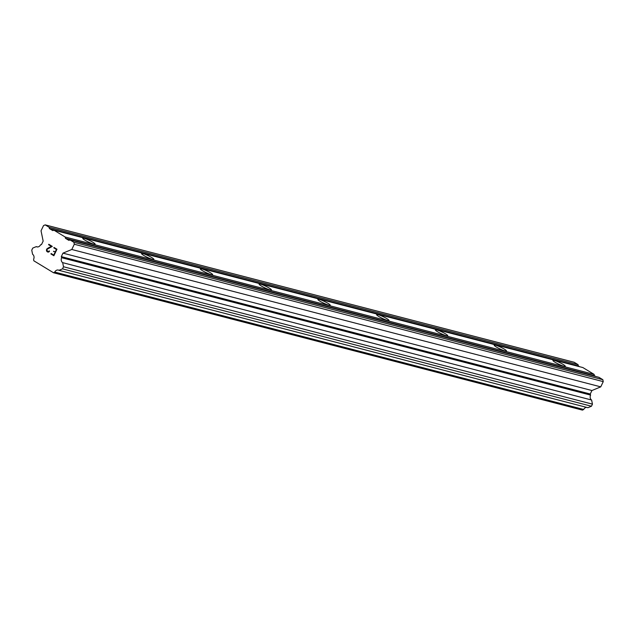 <?xml version="1.0" encoding="UTF-8"?>
<svg xmlns="http://www.w3.org/2000/svg" width="635" height="635" viewBox="0 0 635 635"><rect width="100%" height="100%" fill="white"/><g stroke="black" fill="none" stroke-linecap="round" stroke-linejoin="round"><path stroke-width="0.95" d="M563.896 366.252A6.842 0.952 -154.4 0 1 556.839 363.26A6.842 0.952 -154.4 0 1 552.942 360.386A6.842 0.952 -154.4 0 1 554.331 360.434A6.842 0.952 -154.4 0 1 561.388 363.426A6.842 0.952 -154.4 0 1 565.285 366.3A6.842 0.952 -154.4 0 1 563.896 366.252M505.127 350.98A6.842 0.952 -154.4 0 1 498.07 347.996A6.842 0.952 -154.4 0 1 494.173 345.123A6.842 0.952 -154.4 0 1 495.554 345.17A6.842 0.952 -154.4 0 1 502.61 348.163A6.842 0.952 -154.4 0 1 506.508 351.036A6.842 0.952 -154.4 0 1 505.127 350.98M446.349 335.717A6.842 0.952 -154.4 0 1 439.293 332.732A6.842 0.952 -154.4 0 1 435.396 329.859A6.842 0.952 -154.4 0 1 436.785 329.906A6.842 0.952 -154.4 0 1 443.841 332.899A6.842 0.952 -154.4 0 1 447.738 335.772A6.842 0.952 -154.4 0 1 446.349 335.717M387.58 320.453A6.842 0.952 -154.4 0 1 380.524 317.468A6.842 0.952 -154.4 0 1 376.626 314.595A6.842 0.952 -154.4 0 1 378.015 314.642A6.842 0.952 -154.4 0 1 385.072 317.635A6.842 0.952 -154.4 0 1 388.969 320.508A6.842 0.952 -154.4 0 1 387.58 320.453M328.811 305.189A6.842 0.952 -154.4 0 1 321.755 302.204A6.842 0.952 -154.4 0 1 317.857 299.331A6.842 0.952 -154.4 0 1 319.238 299.379A6.842 0.952 -154.4 0 1 326.295 302.371A6.842 0.952 -154.4 0 1 330.192 305.244A6.842 0.952 -154.4 0 1 328.811 305.189M270.034 289.925A6.842 0.952 -154.4 0 1 262.977 286.933A6.842 0.952 -154.4 0 1 259.08 284.067A6.842 0.952 -154.4 0 1 260.469 284.115A6.842 0.952 -154.4 0 1 267.526 287.099A6.842 0.952 -154.4 0 1 271.423 289.973A6.842 0.952 -154.4 0 1 270.034 289.925M211.264 274.661A6.842 0.952 -154.4 0 1 204.208 271.669A6.842 0.952 -154.4 0 1 200.311 268.795A6.842 0.952 -154.4 0 1 201.7 268.851A6.842 0.952 -154.4 0 1 208.756 271.836A6.842 0.952 -154.4 0 1 212.654 274.709A6.842 0.952 -154.4 0 1 211.264 274.661M152.495 259.397A6.842 0.952 -154.4 0 1 145.439 256.405A6.842 0.952 -154.4 0 1 141.541 253.532A6.842 0.952 -154.4 0 1 142.923 253.587A6.842 0.952 -154.4 0 1 149.979 256.572A6.842 0.952 -154.4 0 1 153.876 259.445A6.842 0.952 -154.4 0 1 152.495 259.397M93.718 244.134A6.842 0.952 -154.4 0 1 86.662 241.141A6.842 0.952 -154.4 0 1 82.764 238.268A6.842 0.952 -154.4 0 1 84.153 238.323A6.842 0.952 -154.4 0 1 91.21 241.308A6.842 0.952 -154.4 0 1 95.107 244.181A6.842 0.952 -154.4 0 1 93.718 244.134M53.729 255.095L54.975 252.492L53.737 255.095L51.117 253.508L50.919 253.944L51.117 253.508M53.554 251.627L53.761 251.198L53.562 251.635M53.761 251.198L55.189 252.063L56.436 249.46L55.189 252.063M56.436 249.46L53.816 247.872L56.436 249.46M53.816 247.872L54.023 247.436L53.824 247.872M50.911 253.944L53.864 255.73L50.911 253.944M54.023 247.436L56.975 249.23L53.864 255.738M49.149 251.198L48.657 251.635L49.316 250.849L49.474 251.444L48.53 252.095L46.903 251.508L47.887 252.103M46.903 251.508L46.561 250.896L46.911 251.508M46.561 250.896L46.458 250.428L46.569 250.896M46.458 250.428L46.522 249.642L46.466 250.428M46.522 249.642L46.831 248.999L46.53 249.642M46.831 248.999L47.371 248.523L46.839 248.999M47.371 248.523L48.673 247.737L47.379 248.523M48.673 247.737L51.364 246.388L48.681 247.737M51.364 246.388L48.585 244.697L51.371 246.388M48.8 244.269L48.593 244.697L48.792 244.261L52.292 246.388L47.157 249.253L46.831 250.531L48.649 251.635L48.069 251.65M61.643 257.707A3.81 3.072 104.6 0 0 62.659 262.644L63.508 266.763L62.508 268.859L58.984 270.327A3.81 3.072 104.6 0 0 58.356 270.065A3.81 3.072 104.6 0 0 54.753 272.082L53.499 272.74L33.814 260.787L33.615 259.247A3.81 3.072 104.6 0 0 32.599 254.31L31.75 250.182L32.75 248.087L36.282 246.626A3.81 3.072 104.6 0 0 36.909 246.88A3.81 3.072 104.6 0 0 40.505 244.864L41.481 244.594L43.156 241.102L41.037 230.799L43.545 225.568L45.196 224.877L49.125 227.266L49.395 228.552L52.808 230.624L53.911 230.172L65.191 237.022L65.453 238.308L68.874 240.379L69.977 239.927L73.906 242.308L74.303 244.245L71.795 249.484L62.976 253.143L61.309 256.635L61.643 257.707L590.59 395.089L590.256 394.017L591.923 390.525L600.742 386.858L603.25 381.627L602.853 379.69L598.924 377.309L69.977 239.927M595.678 376.46L594.4 375.69L594.138 374.396L582.859 367.554L53.911 230.172M58.984 270.327L587.931 407.71L591.455 406.241L592.455 404.146L591.606 400.026A3.81 3.072 104.6 0 1 590.59 395.089M53.499 272.74L582.446 410.123L583.708 409.464A3.81 3.072 104.6 0 1 586.629 407.368M579.62 366.712L578.342 365.935L578.072 364.649L574.143 362.26L45.196 224.877M65.191 237.022L594.138 374.396M49.395 228.552L578.342 365.935M49.125 227.266L578.072 364.649M36.282 246.626L37.584 246.959M54.753 272.082L583.708 409.464M62.508 268.859L591.455 406.241M63.508 266.763L592.455 404.146M62.659 262.644L591.606 400.026M61.309 256.635L590.256 394.017M62.976 253.143L591.923 390.525M71.795 249.484L600.742 386.858M74.303 244.245L603.25 381.627M73.906 242.308L602.853 379.69M65.453 238.308L594.4 375.69"/></g></svg>
